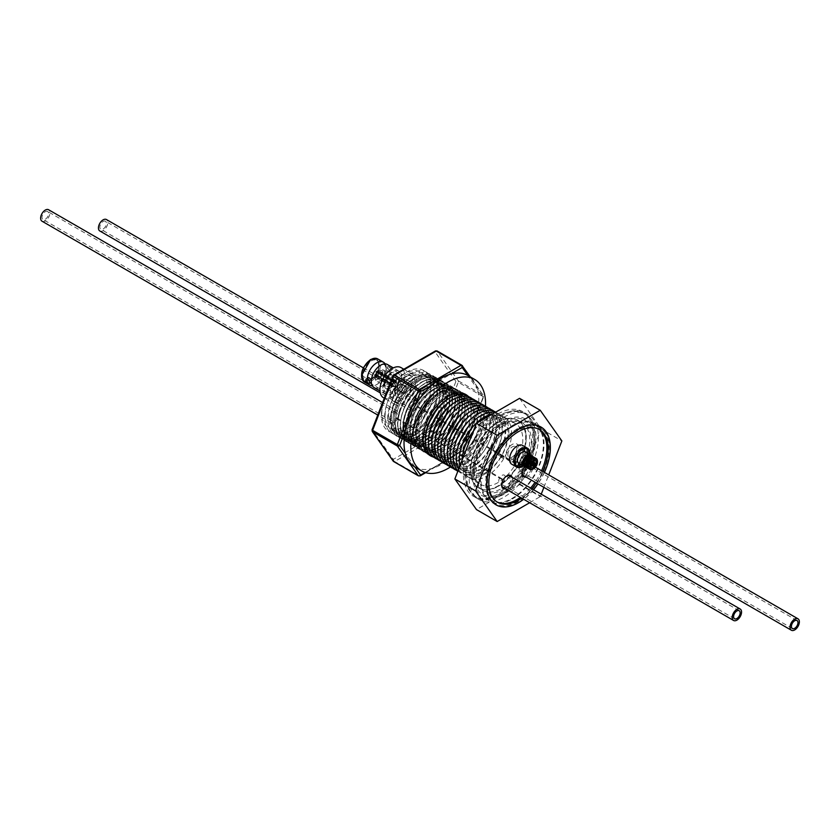 <?xml version="1.0" encoding="UTF-8"?>
<svg xmlns="http://www.w3.org/2000/svg" width="840" height="840" viewBox="0 0 840 840"><rect width="100%" height="100%" fill="white"/><g stroke="black" fill="none" stroke-linecap="round" stroke-linejoin="round"><path stroke-width="0.63" stroke-dasharray="4.2 3.15" d="M386.106 368.456C386.117 367.112 387.366 367.836 389.844 370.608L388.689 372.173L386.064 369.38L386.054 367.594L388.364 366.251A2.646 1.522 -120 0 0 387.818 367.458A2.646 1.522 -120 0 0 388.973 370.125A2.646 1.522 -120 0 0 391.01 370.829A2.646 1.522 -120 0 0 391.556 369.621A2.646 1.522 -120 0 0 390.401 366.965A2.646 1.522 -120 0 0 388.364 366.251M374.052 387.566A13.325 7.697 120 0 0 380.709 386.904A13.325 7.697 120 0 0 390.138 370.587A13.325 7.697 120 0 0 387.377 364.487M385.077 363.867A13.325 7.697 -60 0 1 386.148 368.288A13.325 7.697 -60 0 1 376.73 384.605A13.325 7.697 -60 0 1 372.362 385.885M370.493 360.139C359.342 366.019 359.342 387.114 370.493 380.111C381.654 374.231 381.654 353.136 370.493 360.139M384.374 384.899A8.284 4.777 120 0 0 386.085 388.689A8.284 4.777 120 0 0 392.469 386.474A8.284 4.777 120 0 0 396.081 378.137A8.284 4.777 120 0 0 394.37 374.346A8.284 4.777 120 0 0 387.986 376.562A8.284 4.777 120 0 0 384.374 384.899M503.748 493.248A44.058 25.431 120 0 0 534.902 439.288A44.058 25.431 120 0 0 503.748 421.302A44.058 25.431 120 0 0 472.605 475.262A44.058 25.431 120 0 0 503.748 493.248M500.798 494.949A48.237 27.846 120 0 0 531.605 454.692A48.237 27.846 120 0 0 527.247 415.433A48.237 27.846 120 0 0 524.916 413.794A48.237 27.846 120 0 0 500.798 416.189A48.237 27.846 120 0 0 469.287 458.693A48.237 27.846 120 0 0 476.679 497.343A48.237 27.846 120 0 0 479.273 498.54A48.237 27.846 120 0 0 500.798 494.949M499.8 494.372A48.237 27.846 120 0 0 531.311 451.868A48.237 27.846 120 0 0 523.918 413.217A48.237 27.846 120 0 0 521.325 412.02A48.237 27.846 120 0 0 499.8 415.611A48.237 27.846 120 0 0 468.993 455.868A48.237 27.846 120 0 0 473.351 495.128A48.237 27.846 120 0 0 475.681 496.766A48.237 27.846 120 0 0 499.8 494.372M498.498 486.181A39.123 22.586 120 0 0 524.517 428.369A39.123 22.586 120 0 0 518.059 420.368A39.123 22.586 120 0 0 498.498 422.3A39.123 22.586 120 0 0 472.941 456.771A39.123 22.586 120 0 0 478.937 488.124A39.123 22.586 120 0 0 489.111 489.709A39.123 22.586 120 0 0 498.498 486.181M394.223 422.31A6.605 3.812 -60 0 1 390.915 422.636A6.605 3.812 -60 0 1 389.907 417.344A6.605 3.812 -60 0 1 394.223 411.516A6.605 3.812 -60 0 1 397.53 411.191A6.605 3.812 -60 0 1 398.538 416.493A6.605 3.812 -60 0 1 394.223 422.31M42 221.193A6.605 3.812 120 0 0 45.307 220.868A6.605 3.812 120 0 0 49.623 215.04A6.605 3.812 120 0 0 48.605 209.748M45.307 211.691A4.631 2.677 -60 0 1 47.618 211.459A4.631 2.677 -60 0 1 48.332 215.166A4.631 2.677 -60 0 1 45.307 219.251A4.631 2.677 -60 0 1 42.987 219.482A4.631 2.677 -60 0 1 42.273 215.765A4.631 2.677 -60 0 1 45.307 211.691M394.223 413.133A4.631 2.677 -60 0 1 396.543 412.902A4.631 2.677 -60 0 1 397.247 416.619A4.631 2.677 -60 0 1 394.223 420.704A4.631 2.677 -60 0 1 391.902 420.935A4.631 2.677 -60 0 1 391.199 417.218A4.631 2.677 -60 0 1 394.223 413.133M381.822 413.133A32.162 18.564 -60 0 1 382.967 404.271A32.162 18.564 -60 0 1 397.457 379.166A32.162 18.564 -60 0 1 427.308 386.883A32.162 18.564 -60 0 1 404.565 426.269A32.162 18.564 -60 0 1 381.822 413.133M381.402 415.265A35.07 20.244 -60 0 1 382.641 405.605A35.07 20.244 -60 0 1 398.444 378.221A35.07 20.244 -60 0 1 430.994 386.631A35.07 20.244 -60 0 1 430.143 394.527A35.07 20.244 -60 0 1 412.608 424.904A35.07 20.244 -60 0 1 381.402 415.265M414.656 399.725A6.605 3.812 120 0 0 410.34 405.542A6.605 3.812 120 0 0 411.358 410.844A6.605 3.812 120 0 0 414.656 410.508A6.605 3.812 120 0 0 418.971 404.691A6.605 3.812 120 0 0 417.963 399.399A6.605 3.812 120 0 0 414.656 399.725M99.813 230.979A6.605 3.812 120 0 0 103.12 230.654A6.605 3.812 120 0 0 107.436 224.826A6.605 3.812 120 0 0 106.428 219.534M416.776 382.599A17.451 10.069 120 0 0 413.165 374.608A17.451 10.069 120 0 0 399.714 379.292A17.451 10.069 120 0 0 392.102 396.848A17.451 10.069 120 0 0 395.714 404.828A17.451 10.069 120 0 0 409.164 400.155A17.451 10.069 120 0 0 416.776 382.599M383.555 397.814A17.451 10.069 120 0 0 396.995 393.131A17.451 10.069 120 0 0 404.618 375.575A17.451 10.069 120 0 0 401.006 367.594M385.14 415.044A32.162 18.564 -60 0 1 387.019 403.515A32.162 18.564 -60 0 1 398.822 383.061A32.162 18.564 -60 0 1 430.616 388.794A32.162 18.564 -60 0 1 429.839 396.029A32.162 18.564 -60 0 1 413.763 423.885A32.162 18.564 -60 0 1 385.14 415.044M384.647 417.144A35.07 20.244 -60 0 1 386.694 404.565A35.07 20.244 -60 0 1 399.567 382.253A35.07 20.244 -60 0 1 434.238 388.51A35.07 20.244 -60 0 1 433.713 394.685A35.07 20.244 -60 0 1 414.53 427.917A35.07 20.244 -60 0 1 384.647 417.144M103.12 221.466A4.631 2.677 -60 0 1 105.441 221.235A4.631 2.677 -60 0 1 106.155 224.952A4.631 2.677 -60 0 1 103.12 229.037A4.631 2.677 -60 0 1 100.8 229.268A4.631 2.677 -60 0 1 100.097 225.55A4.631 2.677 -60 0 1 103.12 221.466M414.656 401.331A4.631 2.677 -60 0 1 416.976 401.1A4.631 2.677 -60 0 1 417.69 404.817A4.631 2.677 -60 0 1 414.656 408.901A4.631 2.677 -60 0 1 412.346 409.132A4.631 2.677 -60 0 1 411.632 405.416A4.631 2.677 -60 0 1 414.656 401.331M401.699 377.265A13.325 7.697 120 0 0 398.937 371.165A13.325 7.697 120 0 0 388.668 374.735A13.325 7.697 120 0 0 382.862 388.143A13.325 7.697 120 0 0 385.613 394.233A13.325 7.697 120 0 0 395.881 390.663A13.325 7.697 120 0 0 401.699 377.265M388.437 416.955A32.162 18.564 -60 0 1 411.18 377.57A32.162 18.564 -60 0 1 433.923 390.705A32.162 18.564 -60 0 1 433.43 396.365A32.162 18.564 -60 0 1 415.842 426.836A32.162 18.564 -60 0 1 388.437 416.955M502.016 482.937A4.631 2.677 120 0 0 505.04 478.853A4.631 2.677 120 0 0 504.336 475.136A4.631 2.677 120 0 0 502.016 475.367A4.631 2.677 120 0 0 498.992 479.451A4.631 2.677 120 0 0 499.695 483.168A4.631 2.677 120 0 0 502.016 482.937M387.713 418.919A35.07 20.244 -60 0 1 412.514 375.963A35.07 20.244 -60 0 1 437.315 390.285A35.07 20.244 -60 0 1 435.257 402.864A35.07 20.244 -60 0 1 422.384 425.166A35.07 20.244 -60 0 1 387.713 418.919M368.75 377.58L367.605 379.134C370.094 381.917 371.332 382.641 371.343 381.297L371.406 379.691M391.335 418.625A32.162 18.564 -60 0 1 392.543 409.49A32.162 18.564 -60 0 1 406.77 384.856A32.162 18.564 -60 0 1 436.821 392.375A32.162 18.564 -60 0 1 434.942 403.904A32.162 18.564 -60 0 1 423.129 424.368A32.162 18.564 -60 0 1 391.335 418.625M368.393 383.596A13.325 7.697 -60 0 1 367.311 379.166A13.325 7.697 -60 0 1 367.332 378.399M506.646 476.06A6.605 3.812 120 0 0 506.32 476.238L506.32 476.238A6.605 3.812 120 0 0 501.648 484.334A6.605 3.812 120 0 0 501.659 484.701M503.013 487.358A6.605 3.812 120 0 0 506.32 487.032A6.605 3.812 120 0 0 510.636 481.205A6.605 3.812 120 0 0 509.618 475.913M390.957 420.515A34.745 20.055 -60 0 1 392.259 410.644A34.745 20.055 -60 0 1 407.62 384.038A34.745 20.055 -60 0 1 415.517 377.969A34.745 20.055 -60 0 1 440.087 392.154A34.745 20.055 -60 0 1 439.236 400.029A34.745 20.055 -60 0 1 421.921 430.028A34.745 20.055 -60 0 1 415.517 434.7A34.745 20.055 -60 0 1 390.957 420.515M522.448 471.135A4.631 2.677 120 0 0 525.483 467.05A4.631 2.677 120 0 0 524.769 463.334A4.631 2.677 120 0 0 522.448 463.565A4.631 2.677 120 0 0 519.424 467.649A4.631 2.677 120 0 0 520.139 471.366A4.631 2.677 120 0 0 522.448 471.135M506.32 476.238L507.003 475.839L506.32 476.238M512.159 477.372A7.581 4.378 -60 0 1 507.003 488.219A7.581 4.378 -60 0 1 505.554 488.817M415.233 434.942A35.248 20.349 120 0 0 421.722 430.206A35.248 20.349 120 0 0 439.288 399.777A35.248 20.349 120 0 0 415.233 377.391A35.248 20.349 120 0 0 408.733 382.137A35.248 20.349 120 0 0 391.167 412.566A35.248 20.349 120 0 0 415.233 434.942M414.183 432.863A33.432 19.299 120 0 0 437.819 391.913A33.432 19.299 120 0 0 414.183 378.262A33.432 19.299 120 0 0 408.03 382.767A33.432 19.299 120 0 0 391.367 411.632A33.432 19.299 120 0 0 414.183 432.863M523.446 475.556A6.605 3.812 120 0 0 526.754 475.23A6.605 3.812 120 0 0 531.069 469.403A6.605 3.812 120 0 0 530.051 464.111A6.605 3.812 120 0 0 526.754 464.436L526.754 464.436A6.605 3.812 120 0 0 522.081 472.531A6.605 3.812 120 0 0 522.091 472.909M496.881 501.858A41.937 24.213 -60 0 1 496.251 501.512A41.937 24.213 -60 0 1 489.825 467.911A41.937 24.213 -60 0 1 517.22 430.952A41.937 24.213 -60 0 1 538.188 428.873A41.937 24.213 -60 0 1 538.808 429.251M541.538 470.747A41.937 24.213 -60 0 1 535.048 482.255M530.607 488.03A41.937 24.213 -60 0 1 520.412 497.396M542.787 471.461A41.937 24.213 -60 0 1 536.298 482.979M531.846 488.744A41.937 24.213 -60 0 1 521.651 498.12M525.987 477.026A7.581 4.378 120 0 0 527.436 476.417A7.581 4.378 120 0 0 532.791 467.135A7.581 4.378 120 0 0 527.436 464.048L526.754 464.436L527.436 464.048A7.581 4.378 120 0 0 524.569 466.662M511.791 464.237A10.857 6.269 120 0 0 517.22 463.701A10.857 6.269 120 0 0 524.307 454.136A10.857 6.269 120 0 0 522.648 445.431M399.83 377.654A11.529 6.657 -60 0 1 394.8 389.245A11.529 6.657 -60 0 1 385.917 392.332A11.529 6.657 -60 0 1 383.534 387.062A11.529 6.657 -60 0 1 388.563 375.459A11.529 6.657 -60 0 1 397.446 372.372A11.529 6.657 -60 0 1 399.83 377.654M398.486 379.522A8.284 4.777 -60 0 1 394.874 387.86A8.284 4.777 -60 0 1 388.49 390.075A8.284 4.777 -60 0 1 386.778 386.284A8.284 4.777 -60 0 1 390.39 377.947A8.284 4.777 -60 0 1 396.774 375.732A8.284 4.777 -60 0 1 398.486 379.522M493.637 503.108A44.909 25.925 -60 0 1 489.856 466.515A44.909 25.925 -60 0 1 518.469 429.24A44.909 25.925 -60 0 1 538.262 425.806M517.461 428.663A44.909 25.925 120 0 0 488.124 468.237A44.909 25.925 120 0 0 495.012 504.231A44.909 25.925 120 0 0 517.461 502.005A44.909 25.925 120 0 0 546.798 462.431A44.909 25.925 120 0 0 539.921 426.437A44.909 25.925 120 0 0 517.461 428.663M529.347 454.104A10.112 5.838 -60 0 1 522.648 465.696M520.464 464.961A10.112 5.838 120 0 0 527.069 456.046A10.112 5.838 120 0 0 525.514 447.941A10.112 5.838 120 0 0 520.464 448.445A10.112 5.838 120 0 0 513.849 457.359A10.112 5.838 120 0 0 515.403 465.465A10.112 5.838 120 0 0 520.464 464.961M517.461 501.302A44.058 25.431 -60 0 1 495.432 503.486A44.058 25.431 -60 0 1 488.681 468.185A44.058 25.431 -60 0 1 517.461 429.366A44.058 25.431 -60 0 1 539.49 427.182A44.058 25.431 -60 0 1 546.242 462.483A44.058 25.431 -60 0 1 517.461 501.302M512.232 426.342A44.058 25.431 120 0 0 483.452 465.171A44.058 25.431 120 0 0 490.203 500.472A44.058 25.431 120 0 0 512.232 498.288A44.058 25.431 120 0 0 541.013 459.469A44.058 25.431 120 0 0 534.261 424.158A44.058 25.431 120 0 0 512.232 426.342M520.464 464.846A9.975 5.754 -60 0 1 515.476 465.339A9.975 5.754 -60 0 1 513.944 457.349A9.975 5.754 -60 0 1 520.464 448.56A9.975 5.754 -60 0 1 525.441 448.067A9.975 5.754 -60 0 1 526.974 456.057A9.975 5.754 -60 0 1 520.464 464.846M414.971 467.061A52.868 30.524 120 0 0 431.865 468.52A52.868 30.524 120 0 0 441.399 464.436A52.868 30.524 120 0 0 451.007 457.443A52.868 30.524 120 0 0 467.933 436.359A52.868 30.524 120 0 0 477.488 411.684A52.868 30.524 120 0 0 477.467 389.109A52.868 30.524 120 0 0 467.88 375.522L483.126 397.131L462.693 450.828L462.137 450.282A1.764 1.018 -60 0 1 461.055 451.626A1.764 1.018 -120.1 0 0 461.937 451.71A1.764 1.018 -120.1 0 0 462.305 450.912L425.061 472.458M512.232 499.002A44.94 25.946 120 0 0 541.59 459.406A44.94 25.946 120 0 0 534.702 423.402A44.94 25.946 120 0 0 512.232 425.628A44.94 25.946 120 0 0 482.874 465.224A44.94 25.946 120 0 0 489.762 501.228A44.94 25.946 120 0 0 512.232 499.002M544.425 472.406A44.94 25.946 -60 0 1 537.925 483.913M533.537 489.72A44.94 25.946 -60 0 1 523.656 499.275M531.479 455.794A6.699 3.864 -60 0 1 527.184 466.053A6.699 3.864 -60 0 1 525.178 466.704M518.857 463.512A6.699 3.864 120 0 0 522.207 463.176A6.699 3.864 120 0 0 526.575 457.275A6.699 3.864 120 0 0 525.557 451.909M441.399 450.167A35.385 20.433 120 0 0 464.52 418.981A35.385 20.433 120 0 0 459.092 390.631A35.385 20.433 120 0 0 441.399 392.385A35.385 20.433 120 0 0 418.278 423.57A35.385 20.433 120 0 0 423.707 451.92A35.385 20.433 120 0 0 441.399 450.167M468.111 396.218A35.385 20.433 -60 0 1 470.589 425.103A35.385 20.433 -60 0 1 448.182 454.083A35.385 20.433 -60 0 1 433.052 456.939M381.528 373.475A3.696 2.131 -60 0 1 379.911 377.192A3.696 2.131 -60 0 1 377.066 378.189A3.696 2.131 -60 0 1 376.299 376.488A3.696 2.131 -60 0 1 377.906 372.771A3.696 2.131 -60 0 1 380.762 371.774A3.696 2.131 -60 0 1 381.528 373.475M396.585 382.169A3.696 2.131 -60 0 1 394.968 385.896A3.696 2.131 -60 0 1 392.123 386.883A3.696 2.131 -60 0 1 391.356 385.193A3.696 2.131 -60 0 1 392.973 381.465A3.696 2.131 -60 0 1 395.819 380.468A3.696 2.131 -60 0 1 396.585 382.169M528.003 456.697A5.345 3.087 -60 0 1 530.681 456.435A5.345 3.087 -60 0 1 531.5 460.719A5.345 3.087 -60 0 1 528.003 465.423A5.345 3.087 -60 0 1 525.336 465.696A5.345 3.087 -60 0 1 524.244 463.628M524.328 465.098A5.345 3.087 120 0 0 524.517 465.224A5.345 3.087 120 0 0 527.184 464.951A5.345 3.087 120 0 0 530.681 460.247A5.345 3.087 120 0 0 529.861 455.963A5.345 3.087 120 0 0 529.662 455.858M394.086 386.453A3.318 1.911 -60 0 1 392.427 386.61A3.318 1.911 -60 0 1 391.745 385.098A3.318 1.911 -60 0 1 394.086 381.034A3.318 1.911 -60 0 1 395.745 380.877A3.318 1.911 -60 0 1 396.428 382.389A3.318 1.911 -60 0 1 394.086 386.453M529.42 457.517A5.345 3.087 -60 0 1 533.201 459.701A5.345 3.087 -60 0 1 529.42 466.242L528.717 466.651A6.342 3.665 -60 0 1 526.333 467.24M442.134 447.951A32.162 18.564 -60 0 1 420.168 427.581A32.162 18.564 -60 0 1 436.244 399.735A32.162 18.564 -60 0 1 442.134 395.441A32.162 18.564 -60 0 1 461.822 423.455A32.162 18.564 -60 0 1 453.495 437.871A32.162 18.564 -60 0 1 442.134 447.951M441.399 393.866A33.569 19.383 120 0 0 417.659 434.983A33.569 19.383 120 0 0 441.399 448.686A33.569 19.383 120 0 0 453.264 438.165A33.569 19.383 120 0 0 461.958 423.108A33.569 19.383 120 0 0 441.399 393.866M394.055 380.699L394.055 381.927L377.108 372.141L377.108 370.913L394.055 380.699A3.318 1.911 120 0 0 393.76 380.846A3.318 1.911 120 0 0 393.456 381.045L376.509 371.259A3.318 1.911 120 0 0 374.483 374.766L391.43 384.552A3.318 1.911 120 0 0 391.43 385.245L374.483 375.459A3.318 1.911 120 0 0 375.155 376.635A3.318 1.911 120 0 0 376.509 376.625L393.456 386.411A3.318 1.911 120 0 0 393.76 386.264A3.318 1.911 120 0 0 394.055 386.064L377.108 376.278A3.318 1.911 120 0 0 379.134 372.771L396.081 382.557L395.02 383.177A1.838 1.06 120 0 0 395.02 382.483A1.838 1.06 120 0 0 394.674 381.969A1.838 1.06 120 0 0 394.055 381.927A1.838 1.06 120 0 0 393.76 382.053A1.838 1.06 120 0 0 393.456 382.274A1.838 1.06 120 0 0 392.501 383.933L375.554 374.157A1.838 1.06 -60 0 1 376.509 372.488L393.456 382.274L393.456 381.045M498.015 413.963A48.993 28.287 -60 0 1 522.512 411.537A48.993 28.287 -60 0 1 530.03 450.796A48.993 28.287 -60 0 1 498.015 493.962A48.993 28.287 -60 0 1 473.529 496.388A48.993 28.287 -60 0 1 466.011 457.139A48.993 28.287 -60 0 1 498.015 413.963M503.748 417.27A48.993 28.287 -60 0 1 528.245 414.844A48.993 28.287 -60 0 1 535.752 454.104A48.993 28.287 -60 0 1 503.748 497.28A48.993 28.287 -60 0 1 479.262 499.706A48.993 28.287 -60 0 1 471.744 460.446A48.993 28.287 -60 0 1 503.748 417.27M532.518 456.519A6.342 3.665 -60 0 1 533.201 458.882A6.342 3.665 -60 0 1 528.717 466.651L529.42 466.242A5.345 3.087 -60 0 1 525.662 464.447M443.814 451.3A35.07 20.244 -60 0 1 419.013 436.989A35.07 20.244 -60 0 1 419.864 429.093A35.07 20.244 -60 0 1 437.399 398.717A35.07 20.244 -60 0 1 443.814 394.034A35.07 20.244 -60 0 1 468.605 408.356A35.07 20.244 -60 0 1 443.814 451.3M530.838 458.336A5.345 3.087 -60 0 1 534.618 460.509A5.345 3.087 -60 0 1 530.838 467.061L530.135 467.471A6.342 3.665 -60 0 1 527.74 468.058M445.084 397.152A32.162 18.564 -60 0 1 467.828 410.277A32.162 18.564 -60 0 1 445.084 449.663A32.162 18.564 -60 0 1 422.352 436.538A32.162 18.564 -60 0 1 422.636 432.212A32.162 18.564 -60 0 1 441.494 399.556A32.162 18.564 -60 0 1 445.084 397.152M393.456 386.411L393.456 385.182L376.509 375.396A1.838 1.06 -60 0 1 375.889 375.354A1.838 1.06 -60 0 1 375.554 374.84L392.501 384.626A1.838 1.06 120 0 0 392.837 385.14A1.838 1.06 120 0 0 393.456 385.182A1.838 1.06 120 0 0 393.76 385.046A1.838 1.06 120 0 0 394.055 384.836A1.838 1.06 120 0 0 395.02 383.177L378.074 373.391A1.838 1.06 -60 0 1 377.108 375.05L394.055 384.836L394.055 386.064M533.936 457.338A6.342 3.665 -60 0 1 534.618 459.701A6.342 3.665 -60 0 1 530.135 467.471L530.838 467.061A5.345 3.087 -60 0 1 527.069 465.266M465.969 395.136A35.07 20.244 -60 0 1 471.681 410.13A35.07 20.244 -60 0 1 446.88 453.075A35.07 20.244 -60 0 1 431.046 455.616M427.906 453.82A35.07 20.244 -60 0 1 422.09 438.764A35.07 20.244 -60 0 1 422.405 434.049A35.07 20.244 -60 0 1 442.964 398.433A35.07 20.244 -60 0 1 446.88 395.808A35.07 20.244 -60 0 1 462.84 393.309M532.256 459.144A5.345 3.087 -60 0 1 536.035 461.328A5.345 3.087 -60 0 1 532.256 467.88L531.542 468.29A6.342 3.665 -60 0 1 529.158 468.867M446.407 400.082A32.162 18.564 -60 0 1 470.957 412.083A32.162 18.564 -60 0 1 448.214 451.469A32.162 18.564 -60 0 1 425.481 438.344A32.162 18.564 -60 0 1 425.555 436.212M535.343 458.157A6.342 3.665 -60 0 1 536.035 460.509A6.342 3.665 -60 0 1 531.542 468.29L532.256 467.88A5.345 3.087 -60 0 1 528.486 466.074M469.161 396.974A35.07 20.244 -60 0 1 474.925 411.999A35.07 20.244 -60 0 1 460.635 446.187A35.07 20.244 -60 0 1 434.228 457.464M498.015 422.026A39.123 22.586 120 0 0 472.458 456.498A39.123 22.586 120 0 0 478.464 487.841A39.123 22.586 120 0 0 498.015 485.909A39.123 22.586 120 0 0 523.582 451.437A39.123 22.586 120 0 0 517.577 420.084A39.123 22.586 120 0 0 498.015 422.026M450.219 401.383A32.162 18.564 -60 0 1 474.033 413.858A32.162 18.564 -60 0 1 451.29 453.243A32.162 18.564 -60 0 1 428.558 440.118A32.162 18.564 -60 0 1 428.579 438.858M472.343 398.822A35.07 20.244 -60 0 1 478.055 413.805A35.07 20.244 -60 0 1 463.796 447.951A35.07 20.244 -60 0 1 437.419 459.302M462.042 460.394A35.07 20.244 120 0 0 462.011 461.811A35.07 20.244 120 0 0 469.276 477.866A35.07 20.244 120 0 0 486.801 476.123A35.07 20.244 120 0 0 511.602 433.178A35.07 20.244 120 0 0 504.336 417.123A35.07 20.244 120 0 0 486.801 418.856A35.07 20.244 120 0 0 476.406 427.507A35.07 20.244 120 0 0 473.33 431.235M473.225 468.279A35.07 20.244 -60 0 1 488.534 432.989A35.07 20.244 -60 0 1 515.55 423.591A35.07 20.244 -60 0 1 522.816 439.645A35.07 20.244 -60 0 1 507.507 474.936A35.07 20.244 -60 0 1 480.491 484.334A35.07 20.244 -60 0 1 473.225 468.279M453.495 403.231A32.162 18.564 -60 0 1 477.278 415.727A32.162 18.564 -60 0 1 454.534 455.112A32.162 18.564 -60 0 1 431.792 441.987A32.162 18.564 -60 0 1 431.823 440.78M464.615 447.5A32.162 18.564 120 0 0 485.257 472.846A32.162 18.564 120 0 0 507.99 433.471A32.162 18.564 120 0 0 485.257 420.336A32.162 18.564 120 0 0 475.713 428.264A32.162 18.564 120 0 0 473.413 431.015M525.819 462.966A3.875 2.236 120 0 0 528.35 459.543A3.875 2.236 120 0 0 527.751 456.435A3.875 2.236 120 0 0 525.819 456.635A3.875 2.236 120 0 0 523.288 460.047A3.875 2.236 120 0 0 523.877 463.155A3.875 2.236 120 0 0 525.819 462.966M475.43 400.565A35.07 20.244 -60 0 1 481.299 415.685A35.07 20.244 -60 0 1 466.935 449.957A35.07 20.244 -60 0 1 440.486 461.097M459.837 466.084A35.07 20.244 120 0 0 484.04 474.527A35.07 20.244 120 0 0 508.483 436.601A35.07 20.244 120 0 0 492.261 414.131M525.441 464.153A5.607 3.234 120 0 0 529.106 459.218A5.607 3.234 120 0 0 528.245 454.734A5.607 3.234 120 0 0 525.441 455.007A5.607 3.234 120 0 0 521.787 459.942A5.607 3.234 120 0 0 522.638 464.436A5.607 3.234 120 0 0 525.441 464.153M454.01 406.781A32.162 18.564 -60 0 1 457.611 404.376A32.162 18.564 -60 0 1 480.344 417.501A32.162 18.564 -60 0 1 457.611 456.887A32.162 18.564 -60 0 1 434.868 443.762A32.162 18.564 -60 0 1 435.151 439.435M460.887 448.949A32.162 18.564 120 0 0 482.412 471.209A32.162 18.564 120 0 0 505.155 431.823A32.162 18.564 120 0 0 482.412 418.698A32.162 18.564 120 0 0 475.104 424.316M525.315 464.079A5.607 3.234 120 0 0 528.969 459.144A5.607 3.234 120 0 0 528.108 454.65A5.607 3.234 120 0 0 525.315 454.933A5.607 3.234 120 0 0 521.651 459.869A5.607 3.234 120 0 0 522.512 464.363A5.607 3.234 120 0 0 525.315 464.079M478.401 402.308A35.07 20.244 -60 0 1 484.197 417.354A35.07 20.244 -60 0 1 459.406 460.299A35.07 20.244 -60 0 1 443.478 462.808M458.588 469.298A35.07 20.244 120 0 0 481.026 472.784A35.07 20.244 120 0 0 504.693 439.026A35.07 20.244 120 0 0 495.149 412.461M454.913 410.508A32.162 18.564 -60 0 1 483.536 419.349A32.162 18.564 -60 0 1 460.793 458.735A32.162 18.564 -60 0 1 438.06 445.599A32.162 18.564 -60 0 1 438.827 438.365M457.38 449.075A32.162 18.564 120 0 0 479.346 469.434A32.162 18.564 120 0 0 502.079 430.059A32.162 18.564 120 0 0 479.346 416.923A32.162 18.564 120 0 0 473.456 421.218M532.371 462.294L528.413 460.005A2.006 1.155 -60 0 1 528.686 459.816A2.006 1.155 -60 0 1 528.958 459.69L532.749 461.874M525.315 461.149A2.006 1.155 -60 0 1 524.307 461.244A2.006 1.155 -60 0 1 524.003 459.638A2.006 1.155 -60 0 1 525.315 457.863A2.006 1.155 -60 0 1 526.312 457.769A2.006 1.155 -60 0 1 526.617 459.375A2.006 1.155 -60 0 1 525.315 461.149M533.389 465.465L528.958 462.903A2.006 1.155 -60 0 1 528.686 463.092A2.006 1.155 -60 0 1 528.413 463.218L533.389 466.095M481.478 404.082A35.07 20.244 -60 0 1 487.274 419.129A35.07 20.244 -60 0 1 485.961 429.093A35.07 20.244 -60 0 1 470.453 455.952A35.07 20.244 -60 0 1 446.544 464.583M457.979 470.883A35.07 20.244 120 0 0 477.95 471.009A35.07 20.244 120 0 0 500.798 440.307A35.07 20.244 120 0 0 495.705 412.136M464.1 408.125A32.162 18.564 -60 0 1 486.832 421.25A32.162 18.564 -60 0 1 485.625 430.395A32.162 18.564 -60 0 1 471.408 455.018A32.162 18.564 -60 0 1 464.1 460.635A32.162 18.564 -60 0 1 441.357 447.51A32.162 18.564 -60 0 1 464.1 408.125M454.304 447.3A32.162 18.564 120 0 0 476.269 467.659A32.162 18.564 120 0 0 499.013 428.284A32.162 18.564 120 0 0 476.269 415.149A32.162 18.564 120 0 0 470.39 419.444M528.707 460.572A1.092 0.63 120 0 0 527.94 460.131L527.94 460.131A1.092 0.63 120 0 0 527.94 461.916A1.092 0.63 120 0 0 528.707 460.572M528.413 460.005L528.413 460.772A1.092 0.63 -60 0 1 528.958 460.457L528.958 459.69M533.389 463.019L528.958 460.457M528.958 462.903L528.958 462.126L532.948 464.425M528.958 462.126A1.092 0.63 -60 0 1 528.413 462.441L528.413 463.218M484.659 405.941A35.07 20.244 -60 0 1 490.34 420.903A35.07 20.244 -60 0 1 487.022 437.136A35.07 20.244 -60 0 1 477.939 452.855A35.07 20.244 -60 0 1 465.549 463.848A35.07 20.244 -60 0 1 449.747 466.41M457.832 471.251A35.07 20.244 120 0 0 474.999 469.308A35.07 20.244 120 0 0 497.48 439.751A35.07 20.244 120 0 0 493.941 411.264M527.94 460.131L527.163 461.465M463.459 412.241A32.162 18.564 -60 0 1 489.794 422.961A32.162 18.564 -60 0 1 486.749 437.84A32.162 18.564 -60 0 1 478.422 452.267A32.162 18.564 -60 0 1 444.318 449.211A32.162 18.564 -60 0 1 444.602 444.895M451.007 447.132A32.162 18.564 120 0 0 450.513 452.792A32.162 18.564 120 0 0 473.256 465.927A32.162 18.564 120 0 0 495.999 426.542A32.162 18.564 120 0 0 473.256 413.417A32.162 18.564 120 0 0 468.594 416.661M487.935 407.82A35.07 20.244 -60 0 1 493.647 422.804A35.07 20.244 -60 0 1 468.856 465.759A35.07 20.244 -60 0 1 453.012 468.3M456.068 470.106A35.07 20.244 120 0 0 472.101 467.628A35.07 20.244 120 0 0 496.892 424.683A35.07 20.244 120 0 0 491.022 409.574M467.586 413.385A32.162 18.564 -60 0 1 470.243 411.673A32.162 18.564 -60 0 1 492.986 424.798A32.162 18.564 -60 0 1 470.243 464.184A32.162 18.564 -60 0 1 447.657 447.899M532.948 465.066L528.413 462.441M528.413 460.772L533.389 463.659M537.453 461.328A6.342 3.665 -60 0 1 532.959 469.108M377.108 372.141A1.838 1.06 -60 0 1 377.727 372.183A1.838 1.06 -60 0 1 378.074 372.697L395.02 382.483L396.081 381.864L379.134 372.078A3.318 1.911 120 0 0 378.473 370.902A3.318 1.911 120 0 0 377.108 370.913M391.43 384.552L392.501 383.933A1.838 1.06 120 0 0 392.501 384.626L391.43 385.245M377.108 375.05L377.108 376.278M378.074 373.391L379.134 372.771M396.081 382.557A3.318 1.911 120 0 0 396.081 381.864M378.074 372.697L379.134 372.078M376.509 372.488L376.509 371.259M375.554 374.157L374.483 374.766M375.554 374.84L374.483 375.459M376.509 375.396L376.509 376.625M519.561 398.339L541.18 428.988L519.645 484.617L476.48 509.596M519.645 484.617L540.33 496.566L541.254 494.172M529.652 502.74L540.33 496.566M541.18 428.988L561.865 440.937M543.889 487.358L548.72 474.884M485.489 406.287A52.868 30.524 -60 0 1 450.461 466.956M529.253 454.041A9.975 5.754 -60 0 1 522.553 465.644M431.792 385.108L450.933 374.031M420.21 475.86A1.764 1.018 59.9 0 1 419.328 475.766L461.055 451.626L436.338 437.356A1.764 1.018 -60 0 0 437.409 436.013L462.137 450.282L483.126 397.131A1.764 1.386 -35.2 0 0 482.958 395.073A1.764 1.018 -60 0 1 482.958 396.512L458.241 382.231L437.409 436.013L435.089 435.194A1.764 1.018 -120.1 0 0 436.338 437.356L394.611 461.496A1.764 1.018 59.9 0 1 393.362 459.344A1.764 1.386 -35.2 0 0 393.162 461.076M414.918 467.03L405.332 453.432M405.31 430.868L414.866 406.193M435.372 350.983A1.764 1.018 -120.1 0 0 435.005 351.792A1.764 1.386 144.8 0 1 437.336 351.162L458.231 380.793A1.764 1.018 -60 0 1 458.241 382.231L455.91 381.423L435.089 435.194L393.362 459.344L372.057 429.786M392.889 376.016L393.278 375.931A1.764 1.018 59.9 0 1 393.645 375.123M544.299 472.332A44.909 25.925 -60 0 1 537.8 483.84M533.41 489.647A44.909 25.925 -60 0 1 523.519 499.191M529.819 454.377A10.857 6.269 -60 0 1 523.131 465.98M371.312 382.2L371.343 381.297M494.707 452.77L495.065 451.594L494.707 452.77M501.522 455.553L501.165 456.74L501.522 455.553M502.467 457.212A12.264 7.077 120 0 0 503.265 456.792A12.264 7.077 120 0 0 504.063 456.288A1.218 0.704 -60 0 1 502.656 458.189A1.218 0.704 -60 0 1 502.467 457.212L501.469 456.635A1.218 0.704 -60 0 1 503.066 455.711A12.264 7.077 -60 0 1 502.268 456.215A12.264 7.077 -60 0 1 501.469 456.635M503.066 455.711L504.063 456.288M501.522 457.128A1.218 0.704 120 0 0 501.522 455.133A1.218 0.704 120 0 0 501.522 457.128M502.1 488.261A39.123 22.586 120 0 0 527.656 453.789A39.123 22.586 120 0 0 521.661 422.436A39.123 22.586 120 0 0 511.487 420.851A39.123 22.586 120 0 0 502.1 424.379A39.123 22.586 120 0 0 476.081 482.192A39.123 22.586 120 0 0 482.538 490.203A39.123 22.586 120 0 0 502.1 488.261M503.748 422.457A42.651 24.622 -60 0 1 533.904 439.866A42.651 24.622 -60 0 1 503.748 492.093A42.651 24.622 -60 0 1 473.592 474.684A42.651 24.622 -60 0 1 503.748 422.457M503.748 425.334A39.123 22.586 120 0 0 478.191 459.806A39.123 22.586 120 0 0 484.187 491.159A39.123 22.586 120 0 0 503.748 489.216A39.123 22.586 120 0 0 529.305 454.745A39.123 22.586 120 0 0 523.309 423.392A39.123 22.586 120 0 0 503.748 425.334M439.772 394.076A32.162 18.564 120 0 0 416.693 381.15A32.162 18.564 120 0 0 394.296 419.947A32.162 18.564 120 0 0 394.296 420.336A32.162 18.564 120 0 0 417.039 433.461A32.162 18.564 120 0 0 439.772 394.076M440.034 393.372A33.212 19.173 120 0 0 416.546 379.817A33.212 19.173 120 0 0 410.435 384.279A33.212 19.173 120 0 0 393.876 412.955A33.212 19.173 120 0 0 393.068 420.483A33.212 19.173 120 0 0 416.546 434.049A33.212 19.173 120 0 0 440.034 393.372M417.721 436.38A35.248 20.349 120 0 0 424.221 431.644A35.248 20.349 120 0 0 441.788 401.216A35.248 20.349 120 0 0 417.721 378.83A35.248 20.349 120 0 0 411.233 383.576A35.248 20.349 120 0 0 393.666 414.005A35.248 20.349 120 0 0 417.721 436.38M394.275 421.911A34.093 19.688 -60 0 1 394.275 421.491A34.093 19.688 -60 0 1 418.026 380.363A34.093 19.688 -60 0 1 418.383 380.153A34.093 19.688 -60 0 1 442.491 394.065A34.093 19.688 -60 0 1 441.661 401.804A34.093 19.688 -60 0 1 424.662 431.235A34.093 19.688 -60 0 1 418.383 435.824A34.093 19.688 -60 0 1 394.275 421.911M443.604 394.748A34.052 19.656 120 0 0 419.528 380.846A34.052 19.656 120 0 0 413.259 385.423A34.052 19.656 120 0 0 396.281 414.824A34.052 19.656 120 0 0 395.451 422.552A34.052 19.656 120 0 0 419.528 436.454A34.052 19.656 120 0 0 443.604 394.748M420.21 437.819A35.248 20.349 120 0 0 426.709 433.083A35.248 20.349 120 0 0 444.276 402.654A35.248 20.349 120 0 0 420.21 380.268A35.248 20.349 120 0 0 413.721 385.014A35.248 20.349 120 0 0 396.155 415.443A35.248 20.349 120 0 0 420.21 437.819M443.132 396.018A32.162 18.564 120 0 0 416.798 385.298A32.162 18.564 120 0 0 397.94 417.953A32.162 18.564 120 0 0 397.656 422.279A32.162 18.564 120 0 0 420.399 435.404A32.162 18.564 120 0 0 443.132 396.018M444.906 395.955A33.495 19.341 -60 0 1 444.087 403.546A33.495 19.341 -60 0 1 427.392 432.474A33.495 19.341 -60 0 1 421.218 436.979A33.495 19.341 -60 0 1 397.541 423.297A33.495 19.341 -60 0 1 397.834 418.803A33.495 19.341 -60 0 1 417.469 384.783A33.495 19.341 -60 0 1 421.218 382.274A33.495 19.341 -60 0 1 444.906 395.955M400.617 423.98A32.162 18.564 -60 0 1 402.497 412.451A32.162 18.564 -60 0 1 414.298 391.997A32.162 18.564 -60 0 1 446.093 397.73A32.162 18.564 -60 0 1 423.35 437.115A32.162 18.564 -60 0 1 400.617 423.98M400.439 424.715A33.18 19.152 -60 0 1 402.381 412.818A33.18 19.152 -60 0 1 414.561 391.713A33.18 19.152 -60 0 1 423.895 384.08A33.18 19.152 -60 0 1 447.363 397.625A33.18 19.152 -60 0 1 446.544 405.153A33.18 19.152 -60 0 1 430.017 433.797A33.18 19.152 -60 0 1 423.895 438.26A33.18 19.152 -60 0 1 400.439 424.715M422.709 381.707A35.248 20.349 -60 0 1 446.765 404.093A35.248 20.349 -60 0 1 429.198 434.522A35.248 20.349 -60 0 1 422.709 439.257A35.248 20.349 -60 0 1 398.643 416.882A35.248 20.349 -60 0 1 416.209 386.453A35.248 20.349 -60 0 1 422.709 381.707M446.859 396.144A34.64 20.003 120 0 0 422.363 382.001A34.64 20.003 120 0 0 415.979 386.663A34.64 20.003 120 0 0 398.706 416.567A34.64 20.003 120 0 0 397.866 424.431A34.64 20.003 120 0 0 422.363 438.575A34.64 20.003 120 0 0 446.859 396.144M427.697 442.134A35.248 20.349 120 0 0 434.185 437.399A35.248 20.349 120 0 0 451.752 406.969A35.248 20.349 120 0 0 427.697 384.584A35.248 20.349 120 0 0 421.197 389.33A35.248 20.349 120 0 0 403.631 419.759A35.248 20.349 120 0 0 427.697 442.134M426.447 385.633A33.086 19.1 -60 0 1 449.032 406.644A33.086 19.1 -60 0 1 432.537 435.204A33.086 19.1 -60 0 1 426.447 439.656A33.086 19.1 -60 0 1 403.862 418.645A33.086 19.1 -60 0 1 420.346 390.086A33.086 19.1 -60 0 1 426.447 385.633M403.746 425.796A32.162 18.564 -60 0 1 405.626 414.257A32.162 18.564 -60 0 1 417.428 393.803A32.162 18.564 -60 0 1 449.221 399.536A32.162 18.564 -60 0 1 447.342 411.065A32.162 18.564 -60 0 1 435.53 431.529A32.162 18.564 -60 0 1 403.746 425.796M403.284 427.718A34.839 20.118 -60 0 1 405.321 415.223A34.839 20.118 -60 0 1 418.12 393.057A34.839 20.118 -60 0 1 427.928 385.046A34.839 20.118 -60 0 1 452.56 399.273A34.839 20.118 -60 0 1 451.71 407.18A34.839 20.118 -60 0 1 434.343 437.252A34.839 20.118 -60 0 1 427.928 441.945A34.839 20.118 -60 0 1 403.284 427.718M425.197 383.145A35.248 20.349 -60 0 1 449.264 405.531A35.248 20.349 -60 0 1 431.697 435.96A35.248 20.349 -60 0 1 425.197 440.695A35.248 20.349 -60 0 1 401.142 418.32A35.248 20.349 -60 0 1 418.709 387.891A35.248 20.349 -60 0 1 425.197 383.145M449.683 397.562A34.902 20.15 120 0 0 425.009 383.313A34.902 20.15 120 0 0 418.572 388.006A34.902 20.15 120 0 0 401.173 418.142A34.902 20.15 120 0 0 400.323 426.058A34.902 20.15 120 0 0 425.009 440.307A34.902 20.15 120 0 0 434.826 432.285A34.902 20.15 120 0 0 447.647 410.078A34.902 20.15 120 0 0 449.683 397.562M454.965 401.195A34.188 19.74 -60 0 1 454.136 408.954A34.188 19.74 -60 0 1 437.094 438.469A34.188 19.74 -60 0 1 430.794 443.069A34.188 19.74 -60 0 1 406.623 429.114A34.188 19.74 -60 0 1 406.623 428.694A34.188 19.74 -60 0 1 430.437 387.45A34.188 19.74 -60 0 1 430.794 387.24A34.188 19.74 -60 0 1 454.965 401.195M430.185 386.022A35.248 20.349 -60 0 1 454.241 408.408A35.248 20.349 -60 0 1 436.674 438.837A35.248 20.349 -60 0 1 430.185 443.572A35.248 20.349 -60 0 1 406.119 421.197A35.248 20.349 -60 0 1 423.685 390.768A35.248 20.349 -60 0 1 430.185 386.022M406.644 427.466A32.162 18.564 -60 0 1 406.644 427.077A32.162 18.564 -60 0 1 429.041 388.28A32.162 18.564 -60 0 1 452.12 401.205A32.162 18.564 -60 0 1 429.377 440.591A32.162 18.564 -60 0 1 406.644 427.466M452.351 400.575A33.096 19.11 120 0 0 428.946 387.062A33.096 19.11 120 0 0 422.846 391.514A33.096 19.11 120 0 0 406.35 420.094A33.096 19.11 120 0 0 405.542 427.602A33.096 19.11 120 0 0 428.946 441.116A33.096 19.11 120 0 0 452.351 400.575M455.133 402.948A32.162 18.564 120 0 0 434.816 388.574A32.162 18.564 120 0 0 409.657 429.209A32.162 18.564 120 0 0 409.784 431.928A32.162 18.564 120 0 0 433.608 441.599A32.162 18.564 120 0 0 455.133 402.948M455.731 401.961A33.789 19.509 120 0 0 431.844 388.164A33.789 19.509 120 0 0 425.618 392.711A33.789 19.509 120 0 0 408.765 421.89A33.789 19.509 120 0 0 407.946 429.555A33.789 19.509 120 0 0 431.844 443.352A33.789 19.509 120 0 0 455.731 401.961M432.673 445.022A35.248 20.349 120 0 0 439.173 440.276A35.248 20.349 120 0 0 456.74 409.846A35.248 20.349 120 0 0 432.673 387.461A35.248 20.349 120 0 0 426.185 392.207A35.248 20.349 120 0 0 408.618 422.636A35.248 20.349 120 0 0 432.673 445.022M409.794 430.511A33.663 19.436 -60 0 1 433.587 389.288A33.663 19.436 -60 0 1 436.128 387.975A33.663 19.436 -60 0 1 457.391 403.022A33.663 19.436 -60 0 1 456.572 410.666A33.663 19.436 -60 0 1 439.793 439.719A33.663 19.436 -60 0 1 433.587 444.255A33.663 19.436 -60 0 1 409.92 433.356A33.663 19.436 -60 0 1 409.794 430.511M435.173 388.899A35.248 20.349 -60 0 1 459.228 411.285A35.248 20.349 -60 0 1 441.661 441.714A35.248 20.349 -60 0 1 435.173 446.46A35.248 20.349 -60 0 1 411.106 424.074A35.248 20.349 -60 0 1 428.673 393.645A35.248 20.349 -60 0 1 435.173 388.899M436.411 445.41A33.086 19.1 120 0 0 442.512 440.958A33.086 19.1 120 0 0 458.997 412.398A33.086 19.1 120 0 0 436.411 391.387A33.086 19.1 120 0 0 430.322 395.84A33.086 19.1 120 0 0 413.826 424.399A33.086 19.1 120 0 0 436.411 445.41M458.84 405.09A32.162 18.564 120 0 0 430.217 396.249A32.162 18.564 120 0 0 414.141 424.106A32.162 18.564 120 0 0 413.364 431.351A32.162 18.564 120 0 0 436.107 444.476A32.162 18.564 120 0 0 458.84 405.09M459.428 403.326A34.734 20.055 120 0 0 434.868 389.151A34.734 20.055 120 0 0 428.474 393.824A34.734 20.055 120 0 0 411.159 423.812A34.734 20.055 120 0 0 410.308 431.687A34.734 20.055 120 0 0 434.868 445.862A34.734 20.055 120 0 0 459.428 403.326M437.661 447.899A35.248 20.349 120 0 0 444.15 443.153A35.248 20.349 120 0 0 461.717 412.724A35.248 20.349 120 0 0 437.661 390.338A35.248 20.349 120 0 0 431.161 395.084A35.248 20.349 120 0 0 413.595 425.513A35.248 20.349 120 0 0 437.661 447.899M412.986 433.493A35.049 20.233 -60 0 1 413.837 425.596A35.049 20.233 -60 0 1 431.361 395.241A35.049 20.233 -60 0 1 437.776 390.569A35.049 20.233 -60 0 1 462.556 404.87A35.049 20.233 -60 0 1 461.695 412.829A35.049 20.233 -60 0 1 444.234 443.079A35.049 20.233 -60 0 1 437.776 447.804A35.049 20.233 -60 0 1 412.986 433.493M416.441 433.115A32.162 18.564 -60 0 1 439.173 393.74A32.162 18.564 -60 0 1 461.916 406.865A32.162 18.564 -60 0 1 439.173 446.25A32.162 18.564 -60 0 1 416.441 433.115M415.894 434.91A34.724 20.044 -60 0 1 440.454 392.375A34.724 20.044 -60 0 1 465.003 406.55A34.724 20.044 -60 0 1 464.163 414.425A34.724 20.044 -60 0 1 446.849 444.413A34.724 20.044 -60 0 1 440.454 449.085A34.724 20.044 -60 0 1 415.894 434.91M440.149 391.776A35.248 20.349 -60 0 1 464.216 414.162A35.248 20.349 -60 0 1 446.649 444.591A35.248 20.349 -60 0 1 440.149 449.337A35.248 20.349 -60 0 1 416.094 426.951A35.248 20.349 -60 0 1 433.661 396.522A35.248 20.349 -60 0 1 440.149 391.776M438.911 392.826A33.086 19.1 -60 0 1 461.496 413.837A33.086 19.1 -60 0 1 445.001 442.397A33.086 19.1 -60 0 1 438.911 446.849A33.086 19.1 -60 0 1 416.325 425.838A33.086 19.1 -60 0 1 432.81 397.278A33.086 19.1 -60 0 1 438.911 392.826M462.525 405.027A34.839 20.118 120 0 0 437.892 390.8A34.839 20.118 120 0 0 413.249 433.471A34.839 20.118 120 0 0 437.892 447.699A34.839 20.118 120 0 0 444.308 443.016A34.839 20.118 120 0 0 461.675 412.933A34.839 20.118 120 0 0 462.525 405.027M404.439 387.019A3.318 1.911 120 0 0 402.276 389.939A3.318 1.911 120 0 0 402.78 392.595A3.318 1.911 120 0 0 404.439 392.427A3.318 1.911 120 0 0 406.602 389.508A3.318 1.911 120 0 0 406.098 386.852A3.318 1.911 120 0 0 404.439 387.019M399.704 384.279A3.318 1.911 120 0 0 397.362 388.343A3.318 1.911 120 0 0 398.044 389.855A3.318 1.911 120 0 0 399.704 389.687A3.318 1.911 120 0 0 402.045 385.633A3.318 1.911 120 0 0 401.363 384.122A3.318 1.911 120 0 0 399.704 384.279M397.131 388.521A3.696 2.131 120 0 0 397.897 390.212A3.696 2.131 120 0 0 400.743 389.225A3.696 2.131 120 0 0 402.36 385.497A3.696 2.131 120 0 0 401.594 383.806A3.696 2.131 120 0 0 398.748 384.794A3.696 2.131 120 0 0 397.131 388.521M407.054 388.206A3.696 2.131 -60 0 1 405.437 391.933A3.696 2.131 -60 0 1 402.591 392.931A3.696 2.131 -60 0 1 401.825 391.23A3.696 2.131 -60 0 1 403.442 387.513A3.696 2.131 -60 0 1 406.287 386.516A3.696 2.131 -60 0 1 407.054 388.206M394.716 392.165A9.87 5.702 120 0 0 396.753 396.68A9.87 5.702 120 0 0 404.355 394.034A9.87 5.702 120 0 0 408.671 384.101A9.87 5.702 120 0 0 406.623 379.586A9.87 5.702 120 0 0 399.021 382.231A9.87 5.702 120 0 0 394.716 392.165M394.411 390.695A8.284 4.777 120 0 0 396.081 394.454A8.284 4.777 120 0 0 402.476 392.301A8.284 4.777 120 0 0 406.119 383.933A8.284 4.777 120 0 0 404.355 380.111A8.284 4.777 120 0 0 397.992 382.389A8.284 4.777 120 0 0 394.411 390.695M390.138 394.096A15.477 8.935 120 0 0 393.341 401.184A15.477 8.935 120 0 0 405.269 397.036A15.477 8.935 120 0 0 412.02 381.465A15.477 8.935 120 0 0 408.818 374.378A15.477 8.935 120 0 0 396.889 378.525A15.477 8.935 120 0 0 390.138 394.096M411.421 385.697A9.87 5.702 120 0 0 409.374 381.171A9.87 5.702 120 0 0 401.772 383.817A9.87 5.702 120 0 0 397.457 393.75A9.87 5.702 120 0 0 399.504 398.265A9.87 5.702 120 0 0 407.106 395.619A9.87 5.702 120 0 0 411.421 385.697M415.38 383.407A15.477 8.935 -60 0 1 408.629 398.979A15.477 8.935 -60 0 1 396.701 403.116A15.477 8.935 -60 0 1 393.498 396.039A15.477 8.935 -60 0 1 400.25 380.468A15.477 8.935 -60 0 1 412.178 376.32A15.477 8.935 -60 0 1 415.38 383.407M525.672 454.629A6.216 3.591 -60 0 1 521.273 462.252L520.464 462.714A7.371 4.253 -60 0 1 515.245 459.711A7.371 4.253 -60 0 1 520.464 450.692A7.371 4.253 -60 0 1 525.672 453.695A7.371 4.253 -60 0 1 520.464 462.714L521.273 462.252A6.216 3.591 -60 0 1 518.154 462.556A6.216 3.591 -60 0 1 516.873 459.711A6.216 3.591 -60 0 1 521.273 452.088A6.216 3.591 -60 0 1 524.381 451.784A6.216 3.591 -60 0 1 525.672 454.629L525.672 453.695M507.832 454.493A6.216 3.591 -60 0 1 510.552 448.235A6.216 3.591 -60 0 1 515.34 446.565A6.216 3.591 -60 0 1 516.631 449.421A6.216 3.591 -60 0 1 513.923 455.679A6.216 3.591 -60 0 1 509.124 457.349A6.216 3.591 -60 0 1 507.832 454.493M520.464 449.19A9.198 5.313 -60 0 1 525.063 448.739A9.198 5.313 -60 0 1 526.47 456.11A9.198 5.313 -60 0 1 520.464 464.216A9.198 5.313 -60 0 1 515.855 464.667A9.198 5.313 -60 0 1 514.447 457.296A9.198 5.313 -60 0 1 520.464 449.19M512.232 459.469A9.198 5.313 120 0 0 518.249 451.364A9.198 5.313 120 0 0 516.831 443.993A9.198 5.313 120 0 0 512.232 444.444A9.198 5.313 120 0 0 506.226 452.55A9.198 5.313 120 0 0 507.633 459.921A9.198 5.313 120 0 0 512.232 459.469M361.578 375.554L370.493 380.425C374.714 378.578 377.685 373.422 379.418 364.969C377.685 358.522 374.714 356.8 370.493 359.825M364.329 381.948A13.325 7.697 120 0 0 370.997 381.286A13.325 7.697 120 0 0 380.415 364.969A13.325 7.697 120 0 0 377.654 358.88M362.849 375.113A11.529 6.657 120 0 0 365.232 380.394A11.529 6.657 120 0 0 370.997 379.827A11.529 6.657 120 0 0 379.144 365.705A11.529 6.657 120 0 0 376.761 360.433A11.529 6.657 120 0 0 370.997 361.001A11.529 6.657 120 0 0 362.849 375.113M393.362 378A6.521 3.769 -60 0 1 390.516 384.562A6.521 3.769 -60 0 1 385.487 386.306A6.521 3.769 -60 0 1 384.143 383.324A6.521 3.769 -60 0 1 386.988 376.761A6.521 3.769 -60 0 1 392.007 375.018A6.521 3.769 -60 0 1 393.362 378M384.52 372.897A6.521 3.769 120 0 0 383.166 369.915A6.521 3.769 120 0 0 378.147 371.658A6.521 3.769 120 0 0 375.302 378.221A6.521 3.769 120 0 0 376.645 381.203A6.521 3.769 120 0 0 381.675 379.459A6.521 3.769 120 0 0 384.52 372.897M382.526 372.897C383.806 367.195 374.01 372.855 375.302 377.066C374.01 382.767 383.806 377.108 382.526 372.897M372.267 431.445A1.764 1.386 144.8 0 1 372.456 429.702L393.278 375.931L435.005 351.792L455.91 381.423A1.764 1.386 -35.2 0 1 458.231 380.793L482.958 395.073L462.053 365.431L437.336 351.162M393.981 461.664A1.764 1.018 -60 0 0 394.611 461.496L419.328 475.766A1.764 1.018 -60 0 1 418.446 475.86M386.032 367.679C383.764 363.479 386.946 363.899 380.415 365.4C375.302 368.918 372.288 373.905 371.385 380.363M386.064 369.38C385.151 375.837 382.147 380.825 377.034 384.353C373.086 386.264 371.217 385.507 371.406 382.074M385.917 392.332L365.232 380.394L370.639 379.785C378.672 372.456 380.709 365.999 376.761 360.433L397.446 372.372M384.762 384.185L385.487 386.306L376.645 381.203L374.881 377.643C375.721 371.994 378.483 369.411 383.166 369.915L392.007 375.018C389.172 374.64 386.757 377.695 384.762 384.185M479.273 498.54C482.548 501.375 490.382 500.178 502.761 494.949C529.788 480.365 547.281 431.056 527.247 415.433M521.325 412.02C518.186 409.185 510.353 410.382 497.837 415.611C482.36 425.492 471.881 440.213 466.399 459.806C464.279 468.437 464.163 476.238 466.032 483.2L468.605 489.405L473.351 495.128M489.111 489.709L497.837 486.402C516.936 477.225 531.405 440.349 524.517 428.369M390.915 422.636L377.769 415.044M396.543 412.902L47.618 211.459M382.967 404.271L382.641 405.605M397.457 379.166L398.444 378.221M411.358 410.844L380.268 392.889M413.165 374.608L403.841 369.233M501.837 479.451L394.044 417.218M387.019 403.515L386.694 404.565M398.822 383.061L399.567 382.253M416.976 401.1L105.441 221.235M398.937 371.165L393.309 367.909M739.2 610.732L504.336 475.136M522.281 467.659L414.477 405.426M392.543 409.49L392.259 410.644M406.77 384.856L407.62 384.038M797.013 620.519L524.769 463.334M539.438 429.587L538.188 428.873M525.514 447.941L527.258 448.949M396.774 375.732L394.37 374.346M495.432 503.486L490.203 500.472M516.38 465.864L515.476 465.339M541.044 427.067L534.702 423.402M465.875 394.548L459.092 390.631M392.123 386.883L377.066 378.189M525.336 465.696L524.517 465.224M392.427 386.61L375.155 376.635M528.245 414.844L522.512 411.537M420.168 427.581L419.864 429.093M436.244 399.735L437.399 398.717M422.636 432.212L422.405 434.049M441.494 399.556L442.964 398.433M475.681 496.766L476.679 497.343M504.336 417.123L515.55 423.591M475.713 428.264L476.406 427.507M535.605 460.971L532.381 459.113M532.35 459.092L527.751 456.435M531.006 465.108L524.307 461.244M528.486 460.079L534.208 463.386M486.749 437.84L487.022 437.136M478.422 452.267L477.939 452.855M527.394 461.969L533.117 465.276M485.625 430.395L485.961 429.093M471.408 455.018L470.453 455.952M533.012 461.632L526.312 457.769M531.731 467.691L523.877 463.155M469.276 477.866L480.491 484.334M536.035 461.328L536.035 460.509M523.918 413.217L524.916 413.794M534.618 460.509L534.618 459.701M394.674 381.969L377.727 372.183M392.837 385.14L375.889 375.354M533.201 459.701L533.201 458.882M479.262 499.706L473.529 496.388M395.745 380.877L378.473 370.902M530.681 456.435L529.861 455.963M395.819 380.468L380.762 371.774M430.49 455.837L423.707 451.92M496.115 504.893L489.762 501.228M425.723 472.668L462.693 450.828L483.525 397.047L483.315 395.399L470.274 376.897M526.344 448.592L525.441 448.067M539.49 427.182L534.261 424.158M388.49 390.075L386.085 388.689M515.403 465.465L517.146 466.473M522.081 472.531L522.081 473.319M497.49 502.236L496.251 501.512M535.406 467.197L530.051 464.111M391.367 411.632L391.167 412.566M408.03 382.767L408.733 382.137M501.648 484.334L501.648 485.121M792.383 628.541L520.139 471.366M434.942 403.904L435.257 402.864M423.129 424.368L422.384 425.166M391.01 370.829L388.689 372.173M522.627 467.05L414.834 404.817M734.559 618.765L499.695 483.168M433.43 396.365L433.713 394.685M415.842 426.836L414.53 427.917M385.613 394.233L379.985 390.989M412.346 409.132L100.8 229.268M502.194 478.842L394.401 416.608M429.839 396.029L430.143 394.527M413.763 423.885L412.608 424.904M395.714 404.828L384.279 398.223M417.963 399.399L363.321 367.846M391.902 420.935L42.987 219.482M397.53 411.191L382.599 402.57M501.869 455.522L495.065 451.594M502.877 455.501L502.131 455.07M502.656 458.189L500.913 457.191M501.165 456.74L494.361 452.802M511.487 420.851L502.761 424.158C484.281 433.556 469.224 468.027 476.081 482.192M484.187 491.159L482.538 490.203M523.309 423.392L521.661 422.436M394.296 419.947L394.275 421.491M416.693 381.15L418.026 380.363M441.661 401.804L441.788 401.216M393.876 412.955L393.666 414.005M410.435 384.279L411.233 383.576M444.087 403.546L444.276 402.654M427.392 432.474L426.709 433.083M397.94 417.953L397.834 418.803M416.798 385.298L417.469 384.783M396.281 414.824L396.155 415.443M446.544 405.153L446.765 404.093M430.017 433.797L429.198 434.522M405.626 414.257L405.321 415.223M417.428 393.803L418.12 393.057M449.032 406.644L449.264 405.531M432.537 435.204L431.697 435.96M447.342 411.065L447.647 410.078M435.53 431.529L434.826 432.285M403.862 418.645L403.631 419.759M420.346 390.086L421.197 389.33M454.136 408.954L454.241 408.408M406.644 427.077L406.623 428.694M429.041 388.28L430.437 387.45M406.35 420.094L406.119 421.197M422.846 391.514L423.685 390.768M434.816 388.574L436.128 387.975M456.572 410.666L456.74 409.846M439.793 439.719L439.173 440.276M409.784 431.928L409.92 433.356M408.765 421.89L408.618 422.636M425.618 392.711L426.185 392.207M458.997 412.398L459.228 411.285M442.512 440.958L441.661 441.714M414.141 424.106L413.837 425.596M430.217 396.249L431.361 395.241M413.826 424.399L413.595 425.513M430.322 395.84L431.161 395.084M461.496 413.837L461.675 412.933M445.001 442.397L444.308 443.016M416.325 425.838L416.094 426.951M432.81 397.278L433.661 396.522M402.78 392.595L398.044 389.855M402.591 392.931L397.897 390.212M406.287 386.516L401.594 383.806M406.098 386.852L401.363 384.122M404.355 380.111C404.765 378.903 402.98 379.701 399.01 382.483L395 391.545L396.081 394.454M409.374 381.171L406.623 379.586M396.701 403.116L393.341 401.184M412.178 376.32L408.818 374.378M399.504 398.265L396.753 396.68M524.381 451.784L515.34 446.565M516.831 443.993L525.063 448.739M507.633 459.921L515.855 464.667M518.154 462.556L509.124 457.349"/><path stroke-width="1.26" d="M393.309 367.909L387.377 364.487A13.325 7.697 120 0 0 380.709 365.148A13.325 7.697 120 0 0 371.291 381.465A13.325 7.697 120 0 0 374.052 387.566L379.985 390.989M367.332 378.399A13.325 7.697 -60 0 1 376.73 362.849A13.325 7.697 -60 0 1 383.387 362.187A13.325 7.697 -60 0 1 385.077 363.867M382.599 402.57L48.605 209.748A6.605 3.812 120 0 0 45.307 210.073A6.605 3.812 120 0 0 40.992 215.901A6.605 3.812 120 0 0 42 221.193L377.769 415.044M363.321 367.846L106.428 219.534A6.605 3.812 120 0 0 103.12 219.859A6.605 3.812 120 0 0 98.805 225.677A6.605 3.812 120 0 0 99.813 230.979L380.268 392.889M403.841 369.233L401.006 367.594A17.451 10.069 120 0 0 387.555 372.267A17.451 10.069 120 0 0 379.943 389.823A17.451 10.069 120 0 0 383.555 397.814L384.279 398.223M736.88 610.964A4.631 2.677 -60 0 1 739.2 610.732A4.631 2.677 -60 0 1 739.904 614.45A4.631 2.677 -60 0 1 736.88 618.534A4.631 2.677 -60 0 1 734.559 618.765A4.631 2.677 -60 0 1 733.845 615.048A4.631 2.677 -60 0 1 736.88 610.964M371.406 379.691L368.75 377.58L366.429 378.913A2.646 1.522 60 0 1 368.466 379.628A2.646 1.522 60 0 1 369.621 382.284A2.646 1.522 60 0 1 369.075 383.492A2.646 1.522 60 0 1 367.038 382.788A2.646 1.522 60 0 1 365.883 380.121A2.646 1.522 60 0 1 366.429 378.913M736.88 609.347A6.605 3.812 120 0 0 732.564 615.174A6.605 3.812 120 0 0 733.572 620.466A6.605 3.812 120 0 0 736.88 620.141A6.605 3.812 120 0 0 741.195 614.324A6.605 3.812 120 0 0 740.187 609.021A6.605 3.812 120 0 0 736.88 609.347M501.659 484.701A6.605 3.812 120 0 0 503.013 487.358L733.572 620.466M794.693 620.75A4.631 2.677 -60 0 1 797.013 620.519A4.631 2.677 -60 0 1 797.727 624.236A4.631 2.677 -60 0 1 794.693 628.309A4.631 2.677 -60 0 1 792.383 628.541A4.631 2.677 -60 0 1 791.669 624.834A4.631 2.677 -60 0 1 794.693 620.75M505.554 488.817A7.581 4.378 -60 0 1 501.648 485.121A7.581 4.378 -60 0 1 507.003 475.839L507.003 475.839A7.581 4.378 -60 0 1 512.159 477.372M740.187 609.021L509.618 475.913A6.605 3.812 120 0 0 506.646 476.06M794.693 619.133A6.605 3.812 120 0 0 790.377 624.96A6.605 3.812 120 0 0 791.396 630.252A6.605 3.812 120 0 0 794.693 629.926A6.605 3.812 120 0 0 799.008 624.099A6.605 3.812 120 0 0 798 618.807A6.605 3.812 120 0 0 794.693 619.133M522.091 472.909A6.605 3.812 120 0 0 523.446 475.556L791.396 630.252M538.808 429.251A41.937 24.213 -60 0 1 541.538 470.747M535.048 482.255A41.937 24.213 -60 0 1 530.607 488.03M520.412 497.396A41.937 24.213 -60 0 1 517.22 499.443A41.937 24.213 -60 0 1 496.881 501.858M521.651 498.12A41.937 24.213 -60 0 1 518.469 500.157A41.937 24.213 -60 0 1 497.49 502.236A41.937 24.213 -60 0 1 491.064 468.626A41.937 24.213 -60 0 1 518.469 431.666A41.937 24.213 -60 0 1 539.438 429.587A41.937 24.213 -60 0 1 542.787 471.461M536.298 482.979A41.937 24.213 -60 0 1 531.846 488.744M527.635 448.308L522.648 445.431A10.857 6.269 120 0 0 517.22 445.967A10.857 6.269 120 0 0 510.132 455.532A10.857 6.269 120 0 0 511.791 464.237L516.779 467.114A10.857 6.269 -60 0 1 515.109 458.409A10.857 6.269 -60 0 1 522.207 448.844A10.857 6.269 -60 0 1 527.635 448.308A10.857 6.269 -60 0 1 529.819 454.377M523.131 465.98A10.857 6.269 -60 0 1 522.207 466.578A10.857 6.269 -60 0 1 516.779 467.114M523.519 499.191A44.909 25.925 -60 0 1 518.469 502.582A44.909 25.925 -60 0 1 496.01 504.808A44.909 25.925 -60 0 1 493.637 503.108M522.648 465.696A10.112 5.838 -60 0 1 522.207 465.969A10.112 5.838 -60 0 1 517.146 466.473A10.112 5.838 -60 0 1 515.592 458.367A10.112 5.838 -60 0 1 522.207 449.453A10.112 5.838 -60 0 1 527.258 448.949A10.112 5.838 -60 0 1 529.347 454.104M522.553 465.644A9.975 5.754 -60 0 1 522.207 465.854A9.975 5.754 -60 0 1 517.22 466.347A9.975 5.754 -60 0 1 515.687 458.356A9.975 5.754 -60 0 1 522.207 449.568A9.975 5.754 -60 0 1 527.194 449.075A9.975 5.754 -60 0 1 529.253 454.041M450.461 466.956A52.868 30.524 -60 0 1 448.182 468.353A52.868 30.524 -60 0 1 421.743 470.978A52.868 30.524 -60 0 1 413.637 428.61A52.868 30.524 -60 0 1 448.182 382.022A52.868 30.524 -60 0 1 474.611 379.407A52.868 30.524 -60 0 1 485.489 406.287M450.933 374.031L462.221 367.5A1.764 1.018 -120.1 0 0 460.971 365.337A1.764 1.018 -60 0 1 460.981 365.337A1.764 1.018 -60 0 1 461.853 365.253A1.764 1.018 -60 0 1 462.053 365.431A1.764 1.386 144.8 0 1 462.221 367.5L467.88 375.522A52.868 30.524 120 0 0 467.828 375.491A52.868 30.524 120 0 0 450.933 374.031A52.868 30.524 120 0 0 441.399 378.105A52.868 30.524 120 0 0 431.792 385.108A52.868 30.524 120 0 0 414.866 406.193A52.868 30.524 120 0 0 405.31 430.868A52.868 30.524 120 0 0 405.332 453.432A52.868 30.524 120 0 0 414.918 467.03A52.868 30.524 120 0 0 414.971 467.061L421.743 470.978M523.656 499.275A44.94 25.946 -60 0 1 518.585 502.667A44.94 25.946 -60 0 1 496.115 504.893A44.94 25.946 -60 0 1 489.227 468.888A44.94 25.946 -60 0 1 518.585 429.293A44.94 25.946 -60 0 1 541.044 427.067A44.94 25.946 -60 0 1 544.425 472.406M537.925 483.913A44.94 25.946 -60 0 1 533.537 489.72M525.178 466.704A6.699 3.864 -60 0 1 523.835 466.389A6.699 3.864 -60 0 1 522.816 461.024A6.699 3.864 -60 0 1 527.184 455.123A6.699 3.864 -60 0 1 530.534 454.786A6.699 3.864 -60 0 1 531.479 455.794M530.534 454.786L525.557 451.909A6.699 3.864 120 0 0 522.207 452.245A6.699 3.864 120 0 0 517.829 458.147A6.699 3.864 120 0 0 518.857 463.512L523.835 466.389M433.052 456.939A35.385 20.433 -60 0 1 430.49 455.837A35.385 20.433 -60 0 1 425.061 427.476A35.385 20.433 -60 0 1 448.182 396.302A35.385 20.433 -60 0 1 465.875 394.548A35.385 20.433 -60 0 1 468.111 396.218M524.244 463.628A5.345 3.087 -60 0 1 524.223 463.25A5.345 3.087 -60 0 1 528.003 456.697L528.717 456.288A6.342 3.665 -60 0 1 532.518 456.519M529.662 455.858A5.345 3.087 120 0 0 527.184 456.225A5.345 3.087 120 0 0 523.75 460.761A5.345 3.087 120 0 0 524.328 465.098M526.333 467.24A6.342 3.665 -60 0 1 524.223 464.058A6.342 3.665 -60 0 1 528.717 456.288L528.003 456.697M525.662 464.447A5.345 3.087 -60 0 1 525.641 464.058A5.345 3.087 -60 0 1 529.42 457.517L530.135 457.107A6.342 3.665 -60 0 1 533.936 457.338M527.74 468.058A6.342 3.665 -60 0 1 525.641 464.877A6.342 3.665 -60 0 1 530.135 457.107L529.42 457.517M527.069 465.266A5.345 3.087 -60 0 1 527.058 464.877A5.345 3.087 -60 0 1 530.838 458.336L531.542 457.926A6.342 3.665 -60 0 1 535.343 458.157M431.046 455.616A35.07 20.244 -60 0 1 427.906 453.82M529.158 468.867A6.342 3.665 -60 0 1 527.058 465.696A6.342 3.665 -60 0 1 531.542 457.926L530.838 458.336M434.228 457.464A35.07 20.244 -60 0 1 425.334 440.632A35.07 20.244 -60 0 1 425.407 438.312L425.555 436.212A32.162 18.564 -60 0 1 446.407 400.082L448.161 398.906A35.07 20.244 -60 0 1 469.161 396.974M462.84 393.309A35.07 20.244 -60 0 1 465.969 395.136M528.486 466.074A5.345 3.087 -60 0 1 528.476 465.696A5.345 3.087 -60 0 1 532.256 459.144L532.959 458.735A6.342 3.665 -60 0 1 537.453 461.328L537.453 462.147A5.345 3.087 -60 0 1 533.663 468.699A5.345 3.087 -60 0 1 529.883 466.515A5.345 3.087 -60 0 1 533.663 459.963A5.345 3.087 -60 0 1 537.453 462.147M425.407 438.312A35.07 20.244 -60 0 1 448.161 398.906M532.959 469.108L533.663 468.699L532.959 469.108A6.342 3.665 -60 0 1 528.476 466.515A6.342 3.665 -60 0 1 532.959 458.735L532.256 459.144M437.419 459.302A35.07 20.244 -60 0 1 428.463 442.439A35.07 20.244 -60 0 1 428.495 441.063L428.579 438.858A32.162 18.564 -60 0 1 450.219 401.383L452.088 400.197A35.07 20.244 -60 0 1 472.343 398.822M428.495 441.063A35.07 20.244 -60 0 1 452.088 400.197M473.33 431.235A35.07 20.244 120 0 0 464.3 448.476A35.07 20.244 120 0 0 462.042 460.394M440.486 461.097A35.07 20.244 -60 0 1 431.707 444.318A35.07 20.244 -60 0 1 431.739 442.995L431.823 440.78A32.162 18.564 -60 0 1 453.495 403.231L455.375 402.045A35.07 20.244 -60 0 1 475.43 400.565M473.413 431.015A32.162 18.564 120 0 0 464.615 447.5L464.3 448.476M533.663 467.492A3.875 2.236 120 0 0 536.204 464.079A3.875 2.236 120 0 0 535.605 460.971A3.875 2.236 120 0 0 533.663 461.16A3.875 2.236 120 0 0 531.132 464.583A3.875 2.236 120 0 0 531.731 467.691A3.875 2.236 120 0 0 533.663 467.492M431.739 442.995A35.07 20.244 -60 0 1 455.375 402.045M492.261 414.131A35.07 20.244 120 0 0 484.04 417.26A35.07 20.244 120 0 0 476.07 423.381A35.07 20.244 120 0 0 460.562 450.24A35.07 20.244 120 0 0 459.837 466.084M443.478 462.808A35.07 20.244 -60 0 1 434.606 445.988A35.07 20.244 -60 0 1 434.921 441.273L435.151 439.435A32.162 18.564 -60 0 1 454.01 406.781L455.48 405.668A35.07 20.244 -60 0 1 459.406 403.032A35.07 20.244 -60 0 1 478.401 402.308M476.07 423.381L475.104 424.316A32.162 18.564 120 0 0 460.887 448.949L460.562 450.24M434.921 441.273A35.07 20.244 -60 0 1 455.48 405.668M495.149 412.461A35.07 20.244 120 0 0 481.026 415.517A35.07 20.244 120 0 0 474.611 420.2A35.07 20.244 120 0 0 457.076 450.576A35.07 20.244 120 0 0 458.588 469.298M446.544 464.583A35.07 20.244 -60 0 1 437.682 447.762A35.07 20.244 -60 0 1 438.522 439.866L438.827 438.365A32.162 18.564 -60 0 1 454.913 410.508L456.057 409.49A35.07 20.244 -60 0 1 481.478 404.082M474.611 420.2L473.456 421.218A32.162 18.564 120 0 0 457.38 449.075L457.076 450.576M532.948 465.066L533.389 466.095A2.006 1.155 -60 0 1 532.665 466.074A2.006 1.155 -60 0 1 532.308 464.636A2.006 1.155 -60 0 1 533.389 462.882L532.371 462.294M438.522 439.866A35.07 20.244 -60 0 1 456.057 409.49M495.705 412.136A35.07 20.244 120 0 0 477.95 413.742A35.07 20.244 120 0 0 471.534 418.425A35.07 20.244 120 0 0 453.999 448.802A35.07 20.244 120 0 0 457.979 470.883M471.534 418.425L470.39 419.444A32.162 18.564 120 0 0 454.304 447.3L453.999 448.802M532.749 461.874L533.946 462.567L533.946 463.334L533.389 463.019M533.946 463.334A1.092 0.63 -60 0 1 533.946 465.003L533.946 465.78L533.389 465.465M532.948 464.425L533.946 465.003M449.747 466.41A35.07 20.244 -60 0 1 440.748 449.536A35.07 20.244 -60 0 1 465.549 406.581A35.07 20.244 -60 0 1 484.659 405.941M493.941 411.264A35.07 20.244 120 0 0 474.999 412.041A35.07 20.244 120 0 0 469.906 415.58A35.07 20.244 120 0 0 450.723 448.812A35.07 20.244 120 0 0 457.832 471.251M453.012 468.3A35.07 20.244 -60 0 1 444.056 451.437A35.07 20.244 -60 0 1 444.37 446.733L444.602 444.895A32.162 18.564 -60 0 1 463.459 412.241L464.93 411.117A35.07 20.244 -60 0 1 468.856 408.492A35.07 20.244 -60 0 1 487.935 407.82M469.906 415.58L468.594 416.661A32.162 18.564 120 0 0 451.007 447.132L450.723 448.812M444.37 446.733A35.07 20.244 -60 0 1 464.93 411.117M491.022 409.574A35.07 20.244 120 0 0 472.101 410.361A35.07 20.244 120 0 0 469.203 412.23A35.07 20.244 120 0 0 447.468 449.873A35.07 20.244 120 0 0 447.3 453.317A35.07 20.244 120 0 0 456.068 470.106M447.468 449.873L447.657 447.899A32.162 18.564 -60 0 1 467.586 413.385L469.203 412.23M533.389 465.318A1.092 0.63 -60 0 1 533.389 463.659L533.389 462.882M533.946 462.567A2.006 1.155 -60 0 1 534.67 462.588A2.006 1.155 -60 0 1 535.028 464.026A2.006 1.155 -60 0 1 533.946 465.78M497.165 521.535L476.48 509.596L454.86 478.937L476.396 423.308L519.561 398.339L540.246 410.277L497.081 435.257L475.534 490.886L497.165 521.535L529.652 502.74M476.396 423.308L497.081 435.257M454.86 478.937L475.534 490.886M541.254 494.172L543.889 487.358M548.72 474.884L561.865 440.937L540.246 410.277M425.061 472.458L420.578 475.052A1.764 1.018 59.9 0 1 420.21 475.86L418.446 475.86A1.764 1.018 -60 0 1 418.247 475.671A1.764 1.386 -35.2 0 0 420.578 475.052L414.918 467.03M414.866 406.193L420.494 391.639L418.173 390.831A1.764 1.018 -60 0 1 419.244 389.487A1.764 1.018 59.9 0 1 420.494 391.639L431.792 385.108M405.332 453.432L399.672 445.421A1.764 1.386 144.8 0 1 397.352 446.04A1.764 1.018 -60 0 1 397.341 444.602L399.672 445.421L405.31 430.868M437.336 351.162A1.764 1.018 -60 0 0 437.136 350.983A1.764 1.018 -60 0 0 436.254 351.068L460.971 365.337L419.244 389.487L394.527 375.207L436.254 351.068A1.764 1.018 -120.1 0 0 435.372 350.983L393.645 375.123A1.764 1.018 59.9 0 1 394.527 375.207A1.764 1.018 120 0 0 393.445 376.551L392.889 376.016L372.057 429.786L372.624 430.332L393.445 376.551L418.173 390.831L397.341 444.602L372.624 430.332A1.764 1.018 -60 0 0 372.624 431.77L397.352 446.04L418.247 475.671L393.53 461.401L372.624 431.77A1.764 1.386 144.8 0 1 372.267 431.445L393.162 461.076A1.764 1.386 -35.2 0 0 393.53 461.401A1.764 1.018 -60 0 0 393.729 461.58L418.446 475.86M538.262 425.806A44.909 25.925 -60 0 1 540.918 427.024A44.909 25.925 -60 0 1 544.299 472.332M537.8 483.84A44.909 25.925 -60 0 1 533.41 489.647M524.569 466.662A7.581 4.378 120 0 0 522.081 473.319A7.581 4.378 120 0 0 525.987 477.026M372.362 385.885A13.325 7.697 -60 0 1 370.062 385.256A13.325 7.697 -60 0 1 368.393 383.596M370.493 359.825L361.578 375.554M361.578 375.848A13.325 7.697 120 0 0 364.329 381.948C359.289 375.007 361.389 367.531 370.639 359.499L377.654 358.88A13.325 7.697 120 0 0 370.997 359.531A13.325 7.697 120 0 0 361.578 375.848M393.981 461.664A1.764 1.018 -60 0 1 393.729 461.58L393.162 461.076M383.387 362.187L377.654 358.88M496.01 504.808L495.358 504.431M435.372 350.983L437.136 350.983L461.853 365.253L470.274 376.897M517.22 466.347L516.38 465.864M524.223 463.25L524.223 464.058M525.641 464.058L525.641 464.877M527.058 464.877L527.058 465.696M528.476 465.696L528.476 466.515M532.665 466.074L531.006 465.108M534.67 462.588L533.012 461.632M474.611 379.407L467.828 375.491M527.194 449.075L526.344 448.592M425.723 472.668L420.21 475.86M372.057 429.786L372.267 431.445M393.645 375.123L392.889 376.016M540.918 427.024L540.267 426.636M798 618.807L535.406 467.197M370.062 385.256L364.329 381.948M371.312 382.2L369.075 383.492"/></g></svg>
